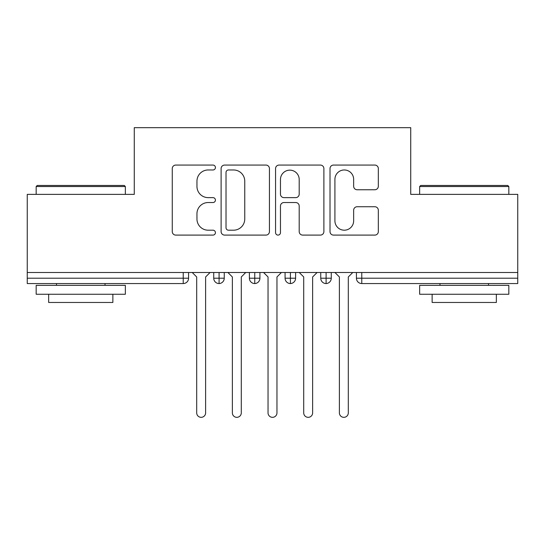 <?xml version="1.0" encoding="UTF-8"?>
<svg xmlns="http://www.w3.org/2000/svg" width="545" height="545" viewBox="0 0 545 545"><rect width="100%" height="100%" fill="white"/><g stroke="black" fill="none" stroke-linecap="round" stroke-linejoin="round"><path stroke-width="0.82" d="M215.425 167.519A2.453 2.453 0 0 0 212.972 165.067L175.769 165.067A3.502 3.502 0 0 0 172.268 168.569L172.268 231.598A3.502 3.502 0 0 0 175.769 235.099L212.972 235.099A2.453 2.453 0 0 0 215.425 232.647A2.453 2.453 0 0 0 212.972 230.194L208.163 230.194A11.207 11.207 0 0 1 196.956 218.995L196.956 213.742A11.207 11.207 0 0 1 208.163 202.536L212.972 202.536A2.453 2.453 0 0 0 215.425 200.083A2.453 2.453 0 0 0 212.972 197.631L208.163 197.631A11.207 11.207 0 0 1 196.956 186.431L196.956 181.178A11.207 11.207 0 0 1 208.163 169.972L212.972 169.972A2.453 2.453 0 0 0 215.425 167.519M374.831 189.755A3.502 3.502 0 0 0 378.332 186.254L378.332 168.569A3.502 3.502 0 0 0 374.831 165.067L333.513 165.067A3.502 3.502 0 0 0 330.011 168.569L330.011 231.598A3.502 3.502 0 0 0 333.513 235.099L374.831 235.099A3.502 3.502 0 0 0 378.332 231.598L378.332 210.241A3.502 3.502 0 0 0 374.831 206.739L357.152 206.739A3.502 3.502 0 0 0 353.651 210.241L353.651 220.834A9.367 9.367 0 0 1 344.283 230.194A9.367 9.367 0 0 1 334.916 220.834L334.916 179.339A9.367 9.367 0 0 1 344.283 169.972A9.367 9.367 0 0 1 353.651 179.339L353.651 186.254A3.502 3.502 0 0 0 357.152 189.755L374.831 189.755M27.25 272.5L517.75 272.5L517.75 194.374L410.732 194.374L410.732 127.666L134.268 127.666L134.268 194.374L27.25 194.374L27.25 278.209L183.229 278.209L183.229 272.5M269.434 168.569A3.502 3.502 0 0 0 265.933 165.067L224.615 165.067A3.502 3.502 0 0 0 221.113 168.569L221.113 231.598A3.502 3.502 0 0 0 224.615 235.099L265.933 235.099A3.502 3.502 0 0 0 269.434 231.598L269.434 168.569M279.067 165.067L320.385 165.067A3.502 3.502 0 0 1 323.887 168.569L323.887 231.598A3.502 3.502 0 0 1 320.385 235.099L302.7 235.099A3.502 3.502 0 0 1 299.198 231.598L299.198 206.037A3.502 3.502 0 0 0 295.697 202.536L283.965 202.536A3.502 3.502 0 0 0 280.464 206.037L280.464 232.647A2.453 2.453 0 0 1 278.018 235.099A2.453 2.453 0 0 1 275.566 232.647L275.566 168.569A3.502 3.502 0 0 1 279.067 165.067M188.577 272.5L188.577 278.209A5.348 5.348 0 0 1 183.229 283.557L27.25 283.557L27.25 278.209M517.75 272.5L517.75 283.557L361.771 283.557A5.348 5.348 0 0 1 356.423 278.209L356.423 272.5M219.083 283.557A5.348 5.348 0 0 1 213.729 278.209L213.729 272.5L213.729 278.209A5.348 5.348 0 0 0 219.083 283.557A5.348 5.348 0 0 0 224.254 278.209L224.254 272.5L224.254 278.209A5.348 5.348 0 0 1 219.083 283.557L219.083 278.209L224.254 278.209M219.083 272.5L219.083 278.209L213.729 278.209M183.229 283.557A5.348 5.348 0 0 0 188.577 278.209A5.348 5.348 0 0 1 183.229 283.557L183.229 278.209L188.577 278.209M254.753 272.5L254.753 278.209L249.399 278.209L249.399 272.5L249.399 278.209A5.348 5.348 0 0 0 254.753 283.557A5.348 5.348 0 0 0 259.924 278.209L259.924 272.5L259.924 278.209A5.348 5.348 0 0 1 254.753 283.557A5.348 5.348 0 0 1 249.399 278.209A5.348 5.348 0 0 0 254.753 283.557L254.753 278.209L259.924 278.209M290.424 272.5L290.424 278.209L285.076 278.209L285.076 272.5L285.076 278.209A5.348 5.348 0 0 0 290.424 283.557A5.348 5.348 0 0 0 295.601 278.209L295.601 272.5L295.601 278.209A5.348 5.348 0 0 1 290.424 283.557A5.348 5.348 0 0 1 285.076 278.209A5.348 5.348 0 0 0 290.424 283.557L290.424 278.209L295.601 278.209M326.101 272.5L326.101 283.557A5.348 5.348 0 0 1 320.746 278.209L320.746 272.5L320.746 278.209A5.348 5.348 0 0 0 326.101 283.557A5.348 5.348 0 0 0 331.271 278.209L331.271 272.5M361.771 283.557A5.348 5.348 0 0 1 356.423 278.209A5.348 5.348 0 0 0 361.771 283.557L361.771 278.209L517.75 278.209M228.471 169.972A2.453 2.453 0 0 0 226.018 172.424L226.018 227.749A2.453 2.453 0 0 0 228.471 230.194L233.546 230.194A11.207 11.207 0 0 0 244.753 218.995L244.753 181.178A11.207 11.207 0 0 0 233.546 169.972L228.471 169.972M299.198 179.516A9.367 9.367 0 0 0 289.831 170.149A9.367 9.367 0 0 0 280.464 179.516L280.464 194.129A3.502 3.502 0 0 0 283.965 197.631L295.697 197.631A3.502 3.502 0 0 0 299.198 194.129L299.198 179.516M196.697 412.872L196.697 276.962L196.697 412.872A4.462 4.462 0 0 0 201.153 417.334A4.462 4.462 0 0 0 205.615 412.872L205.615 276.962L205.615 412.872M210.07 272.5L205.615 276.962M196.697 276.962L192.235 272.5M232.368 412.872L232.368 276.962L232.368 412.872A4.462 4.462 0 0 0 236.83 417.334A4.462 4.462 0 0 0 241.285 412.872L241.285 276.962L241.285 412.872M268.038 412.872L268.038 276.962L268.038 412.872A4.462 4.462 0 0 0 272.5 417.334A4.462 4.462 0 0 0 276.962 412.872L276.962 276.962L276.962 412.872M303.715 412.872L303.715 276.962L303.715 412.872A4.462 4.462 0 0 0 308.17 417.334A4.462 4.462 0 0 0 312.632 412.872L312.632 276.962L312.632 412.872M339.385 412.872L339.385 276.962L339.385 412.872A4.462 4.462 0 0 0 343.847 417.334A4.462 4.462 0 0 0 348.303 412.872L348.303 276.962L348.303 412.872M245.747 272.5L241.285 276.962M232.368 276.962L227.912 272.5M281.418 272.5L276.962 276.962M268.038 276.962L263.582 272.5M317.088 272.5L312.632 276.962M303.715 276.962L299.253 272.5M352.765 272.5L348.303 276.962M339.385 276.962L334.93 272.5M37.237 185.457L124.28 185.457L125.35 186.526L36.168 186.526L37.237 185.457M80.762 294.259L36.168 294.259L36.168 285.342L125.35 285.342L125.35 294.259L80.762 294.259M112.863 294.259L112.863 302.468L48.655 302.468L48.655 294.259M420.72 185.457L507.763 185.457L508.832 186.526L419.65 186.526L420.72 185.457M464.238 294.259L419.65 294.259L419.65 285.342L508.832 285.342L508.832 294.259L464.238 294.259M496.345 294.259L496.345 302.468L432.137 302.468L432.137 294.259M361.771 272.5L361.771 278.209L356.423 278.209M320.746 278.209A5.348 5.348 0 0 0 326.101 283.557A5.348 5.348 0 0 0 331.271 278.209L320.746 278.209M36.168 194.374L36.168 186.526M56.503 285.342L56.503 283.557M105.015 285.342L105.015 283.557M125.35 194.374L125.35 186.526M419.65 194.374L419.65 186.526M439.985 285.342L439.985 283.557M488.497 285.342L488.497 283.557M508.832 194.374L508.832 186.526"/></g></svg>
